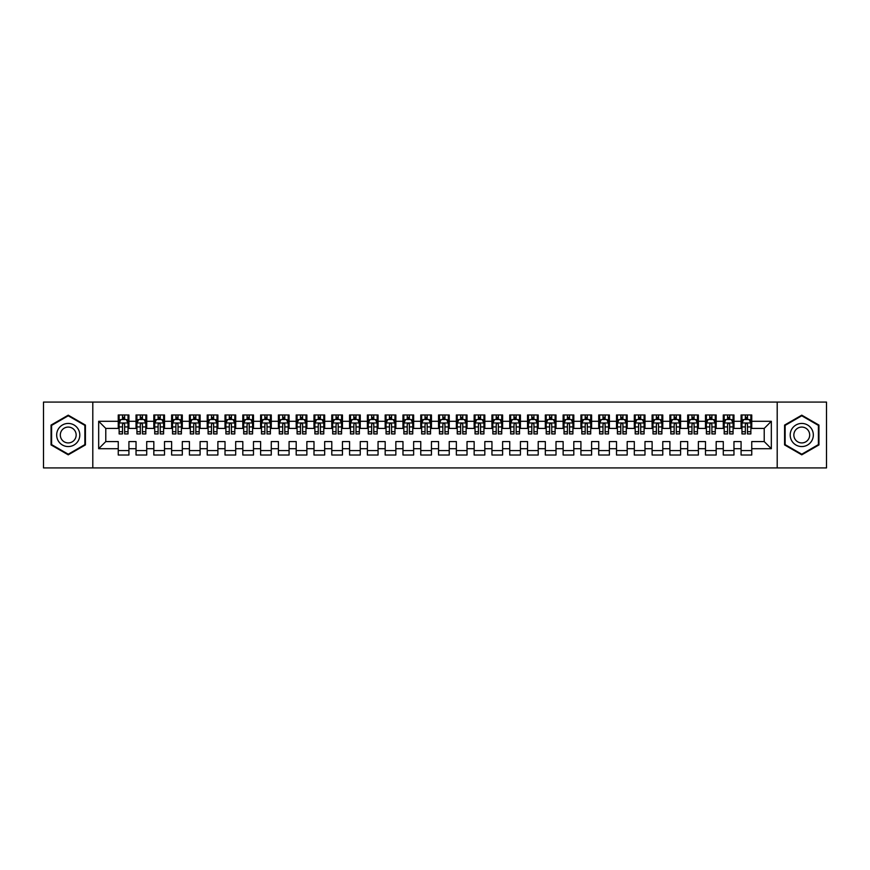 <?xml version="1.0" encoding="UTF-8"?>
<svg xmlns="http://www.w3.org/2000/svg" width="870" height="870" viewBox="0 0 870 870"><rect width="100%" height="100%" fill="white"/><g stroke="black" fill="none" stroke-linecap="round" stroke-linejoin="round"><path stroke-width="1.3" d="M777.204 467.919L826.5 467.919L826.5 402.081L777.204 402.081L777.204 467.919L92.796 467.919L92.796 402.081L43.5 402.081L43.5 467.919L92.796 467.919M777.204 402.081L92.796 402.081M98.669 448.702L98.669 421.297L118.244 421.297L118.244 428.421L105.781 428.421L105.781 441.579L98.669 448.702L118.244 448.702L118.244 455.021L128.923 455.021L128.923 448.702L136.035 448.702L136.035 455.021L146.715 455.021L146.715 448.702L153.827 448.702L153.827 455.021L164.506 455.021L164.506 448.702L171.629 448.702L171.629 455.021L182.308 455.021L182.308 448.702L189.421 448.702L189.421 455.021L200.1 455.021L200.1 448.702L207.223 448.702L207.223 455.021L217.892 455.021L217.892 448.702L225.015 448.702L225.015 455.021L235.694 455.021L235.694 448.702L242.806 448.702L242.806 455.021L253.485 455.021L253.485 448.702L260.608 448.702L260.608 455.021L271.277 455.021L271.277 448.702L278.4 448.702L278.4 455.021L289.079 455.021L289.079 448.702L296.191 448.702L296.191 455.021L306.871 455.021L306.871 448.702L313.994 448.702L313.994 455.021L324.673 455.021L324.673 448.702L331.785 448.702L331.785 455.021L342.465 455.021L342.465 448.702L349.577 448.702L349.577 455.021L360.256 455.021L360.256 448.702L367.379 448.702L367.379 455.021L378.058 455.021L378.058 448.702L385.171 448.702L385.171 455.021L395.85 455.021L395.85 448.702L402.973 448.702L402.973 455.021L413.642 455.021L413.642 448.702L420.765 448.702L420.765 455.021L431.444 455.021L431.444 448.702L438.556 448.702L438.556 455.021L449.235 455.021L449.235 448.702L456.358 448.702L456.358 455.021L467.027 455.021L467.027 448.702L474.15 448.702L474.15 455.021L484.829 455.021L484.829 448.702L491.941 448.702L491.941 455.021L502.621 455.021L502.621 448.702L509.744 448.702L509.744 455.021L520.423 455.021L520.423 448.702L527.535 448.702L527.535 455.021L538.215 455.021L538.215 448.702L545.327 448.702L545.327 455.021L556.006 455.021L556.006 448.702L563.129 448.702L563.129 455.021L573.808 455.021L573.808 448.702L580.921 448.702L580.921 455.021L591.6 455.021L591.6 448.702L598.723 448.702L598.723 455.021L609.391 455.021L609.391 448.702L616.515 448.702L616.515 455.021L627.194 455.021L627.194 448.702L634.306 448.702L634.306 455.021L644.985 455.021L644.985 448.702L652.108 448.702L652.108 455.021L662.777 455.021L662.777 448.702L669.9 448.702L669.9 455.021L680.579 455.021L680.579 448.702L687.691 448.702L687.691 455.021L698.371 455.021L698.371 448.702L705.494 448.702L705.494 455.021L716.173 455.021L716.173 448.702L723.285 448.702L723.285 455.021L733.965 455.021L733.965 448.702L741.077 448.702L741.077 455.021L751.756 455.021L751.756 441.579L764.219 441.579L764.219 428.421L751.756 428.421L751.756 421.297L771.331 421.297L771.331 448.702L751.756 448.702M751.756 421.297L751.756 414.979L741.077 414.979L741.077 421.297L733.965 421.297L733.965 414.979L723.285 414.979L723.285 421.297L716.173 421.297L716.173 414.979L705.494 414.979L705.494 421.297L698.371 421.297L698.371 414.979L687.691 414.979L687.691 421.297L680.579 421.297L680.579 414.979L669.9 414.979L669.9 421.297L662.777 421.297L662.777 414.979L652.108 414.979L652.108 421.297L644.985 421.297L644.985 414.979L634.306 414.979L634.306 421.297L627.194 421.297L627.194 414.979L616.515 414.979L616.515 421.297L609.391 421.297L609.391 414.979L598.723 414.979L598.723 421.297L591.6 421.297L591.6 414.979L580.921 414.979L580.921 421.297L573.808 421.297L573.808 414.979L563.129 414.979L563.129 421.297L556.006 421.297L556.006 414.979L545.327 414.979L545.327 421.297L538.215 421.297L538.215 414.979L527.535 414.979L527.535 421.297L520.423 421.297L520.423 414.979L509.744 414.979L509.744 421.297L502.621 421.297L502.621 414.979L491.941 414.979L491.941 421.297L484.829 421.297L484.829 414.979L474.15 414.979L474.15 421.297L467.027 421.297L467.027 414.979L456.358 414.979L456.358 421.297L449.235 421.297L449.235 414.979L438.556 414.979L438.556 421.297L431.444 421.297L431.444 414.979L420.765 414.979L420.765 421.297L413.642 421.297L413.642 414.979L402.973 414.979L402.973 421.297L395.85 421.297L395.85 414.979L385.171 414.979L385.171 421.297L378.058 421.297L378.058 414.979L367.379 414.979L367.379 421.297L360.256 421.297L360.256 414.979L349.577 414.979L349.577 421.297L342.465 421.297L342.465 414.979L331.785 414.979L331.785 421.297L324.673 421.297L324.673 414.979L313.994 414.979L313.994 421.297L306.871 421.297L306.871 414.979L296.191 414.979L296.191 421.297L289.079 421.297L289.079 414.979L278.4 414.979L278.4 421.297L271.277 421.297L271.277 414.979L260.608 414.979L260.608 421.297L253.485 421.297L253.485 414.979L242.806 414.979L242.806 421.297L235.694 421.297L235.694 414.979L225.015 414.979L225.015 421.297L217.892 421.297L217.892 414.979L207.223 414.979L207.223 421.297L200.1 421.297L200.1 414.979L189.421 414.979L189.421 421.297L182.308 421.297L182.308 414.979L171.629 414.979L171.629 421.297L164.506 421.297L164.506 414.979L153.827 414.979L153.827 421.297L146.715 421.297L146.715 414.979L136.035 414.979L136.035 421.297L128.923 421.297L128.923 414.979L118.244 414.979L118.244 421.297M733.965 448.702L733.965 441.579L741.077 441.579L741.077 448.702M771.331 421.297L764.219 428.421M716.173 448.702L716.173 441.579L723.285 441.579L723.285 448.702M741.077 421.297L741.077 428.421L733.965 428.421L733.965 421.297M698.371 448.702L698.371 441.579L705.494 441.579L705.494 448.702M723.285 421.297L723.285 428.421L716.173 428.421L716.173 421.297M680.579 448.702L680.579 441.579L687.691 441.579L687.691 448.702M705.494 421.297L705.494 428.421L698.371 428.421L698.371 421.297M662.777 448.702L662.777 441.579L669.9 441.579L669.9 448.702M687.691 421.297L687.691 428.421L680.579 428.421L680.579 421.297M644.985 448.702L644.985 441.579L652.108 441.579L652.108 448.702M669.9 421.297L669.9 428.421L662.777 428.421L662.777 421.297M627.194 448.702L627.194 441.579L634.306 441.579L634.306 448.702M652.108 421.297L652.108 428.421L644.985 428.421L644.985 421.297M609.391 448.702L609.391 441.579L616.515 441.579L616.515 448.702M634.306 421.297L634.306 428.421L627.194 428.421L627.194 421.297M591.6 448.702L591.6 441.579L598.723 441.579L598.723 448.702M616.515 421.297L616.515 428.421L609.391 428.421L609.391 421.297M573.808 448.702L573.808 441.579L580.921 441.579L580.921 448.702M598.723 421.297L598.723 428.421L591.6 428.421L591.6 421.297M556.006 448.702L556.006 441.579L563.129 441.579L563.129 448.702M580.921 421.297L580.921 428.421L573.808 428.421L573.808 421.297M538.215 448.702L538.215 441.579L545.327 441.579L545.327 448.702M563.129 421.297L563.129 428.421L556.006 428.421L556.006 421.297M520.423 448.702L520.423 441.579L527.535 441.579L527.535 448.702M545.327 421.297L545.327 428.421L538.215 428.421L538.215 421.297M502.621 448.702L502.621 441.579L509.744 441.579L509.744 448.702M527.535 421.297L527.535 428.421L520.423 428.421L520.423 421.297M484.829 448.702L484.829 441.579L491.941 441.579L491.941 448.702M509.744 421.297L509.744 428.421L502.621 428.421L502.621 421.297M467.027 448.702L467.027 441.579L474.15 441.579L474.15 448.702M491.941 421.297L491.941 428.421L484.829 428.421L484.829 421.297M449.235 448.702L449.235 441.579L456.358 441.579L456.358 448.702M474.15 421.297L474.15 428.421L467.027 428.421L467.027 421.297M431.444 448.702L431.444 441.579L438.556 441.579L438.556 448.702M456.358 421.297L456.358 428.421L449.235 428.421L449.235 421.297M413.642 448.702L413.642 441.579L420.765 441.579L420.765 448.702M438.556 421.297L438.556 428.421L431.444 428.421L431.444 421.297M395.85 448.702L395.85 441.579L402.973 441.579L402.973 448.702M420.765 421.297L420.765 428.421L413.642 428.421L413.642 421.297M378.058 448.702L378.058 441.579L385.171 441.579L385.171 448.702M402.973 421.297L402.973 428.421L395.85 428.421L395.85 421.297M360.256 448.702L360.256 441.579L367.379 441.579L367.379 448.702M385.171 421.297L385.171 428.421L378.058 428.421L378.058 421.297M342.465 448.702L342.465 441.579L349.577 441.579L349.577 448.702M367.379 421.297L367.379 428.421L360.256 428.421L360.256 421.297M324.673 448.702L324.673 441.579L331.785 441.579L331.785 448.702M349.577 421.297L349.577 428.421L342.465 428.421L342.465 421.297M306.871 448.702L306.871 441.579L313.994 441.579L313.994 448.702M331.785 421.297L331.785 428.421L324.673 428.421L324.673 421.297M289.079 448.702L289.079 441.579L296.191 441.579L296.191 448.702M313.994 421.297L313.994 428.421L306.871 428.421L306.871 421.297M271.277 448.702L271.277 441.579L278.4 441.579L278.4 448.702M296.191 421.297L296.191 428.421L289.079 428.421L289.079 421.297M253.485 448.702L253.485 441.579L260.608 441.579L260.608 448.702M278.4 421.297L278.4 428.421L271.277 428.421L271.277 421.297M235.694 448.702L235.694 441.579L242.806 441.579L242.806 448.702M260.608 421.297L260.608 428.421L253.485 428.421L253.485 421.297M217.892 448.702L217.892 441.579L225.015 441.579L225.015 448.702M242.806 421.297L242.806 428.421L235.694 428.421L235.694 421.297M200.1 448.702L200.1 441.579L207.223 441.579L207.223 448.702M225.015 421.297L225.015 428.421L217.892 428.421L217.892 421.297M182.308 448.702L182.308 441.579L189.421 441.579L189.421 448.702M207.223 421.297L207.223 428.421L200.1 428.421L200.1 421.297M164.506 448.702L164.506 441.579L171.629 441.579L171.629 448.702M189.421 421.297L189.421 428.421L182.308 428.421L182.308 421.297M146.715 448.702L146.715 441.579L153.827 441.579L153.827 448.702M171.629 421.297L171.629 428.421L164.506 428.421L164.506 421.297M128.923 448.702L128.923 441.579L136.035 441.579L136.035 448.702M153.827 421.297L153.827 428.421L146.715 428.421L146.715 421.297M105.781 441.579L118.244 441.579L118.244 448.702M136.035 421.297L136.035 428.421L128.923 428.421L128.923 421.297M741.077 419.427L741.969 419.427M750.864 419.427L751.756 419.427M723.285 419.427L724.177 419.427M733.073 419.427L733.965 419.427M705.494 419.427L706.386 419.427M715.281 419.427L716.173 419.427M687.691 419.427L688.583 419.427M697.479 419.427L698.371 419.427M669.9 419.427L670.792 419.427M679.688 419.427L680.579 419.427M652.108 419.427L652.989 419.427M661.896 419.427L662.777 419.427M634.306 419.427L635.198 419.427M644.094 419.427L644.985 419.427M616.515 419.427L617.406 419.427M626.302 419.427L627.194 419.427M598.723 419.427L599.604 419.427M608.511 419.427L609.391 419.427M580.921 419.427L581.812 419.427M590.708 419.427L591.6 419.427M563.129 419.427L564.021 419.427M572.917 419.427L573.808 419.427M545.327 419.427L546.219 419.427M555.114 419.427L556.006 419.427M527.535 419.427L528.427 419.427M537.323 419.427L538.215 419.427M509.744 419.427L510.636 419.427M519.531 419.427L520.423 419.427M491.941 419.427L492.833 419.427M501.729 419.427L502.621 419.427M474.15 419.427L475.042 419.427M483.937 419.427L484.829 419.427M456.358 419.427L457.239 419.427M466.146 419.427L467.027 419.427M438.556 419.427L439.448 419.427M448.344 419.427L449.235 419.427M420.765 419.427L421.656 419.427M430.552 419.427L431.444 419.427M402.973 419.427L403.854 419.427M412.761 419.427L413.642 419.427M385.171 419.427L386.062 419.427M394.958 419.427L395.85 419.427M367.379 419.427L368.271 419.427M377.167 419.427L378.058 419.427M349.577 419.427L350.469 419.427M359.364 419.427L360.256 419.427M331.785 419.427L332.677 419.427M341.573 419.427L342.465 419.427M313.994 419.427L314.886 419.427M323.781 419.427L324.673 419.427M296.191 419.427L297.083 419.427M305.979 419.427L306.871 419.427M278.4 419.427L279.292 419.427M288.188 419.427L289.079 419.427M260.608 419.427L261.489 419.427M270.396 419.427L271.277 419.427M242.806 419.427L243.698 419.427M252.594 419.427L253.485 419.427M225.015 419.427L225.906 419.427M234.802 419.427L235.694 419.427M207.223 419.427L208.104 419.427M217.011 419.427L217.892 419.427M189.421 419.427L190.312 419.427M199.208 419.427L200.1 419.427M171.629 419.427L172.521 419.427M181.417 419.427L182.308 419.427M153.827 419.427L154.719 419.427M163.614 419.427L164.506 419.427M136.035 419.427L136.927 419.427M145.823 419.427L146.715 419.427M118.244 419.427L119.136 419.427M128.031 419.427L128.923 419.427M118.244 450.573L128.923 450.573M136.035 450.573L146.715 450.573M153.827 450.573L164.506 450.573M171.629 450.573L182.308 450.573M189.421 450.573L200.1 450.573M207.223 450.573L217.892 450.573M225.015 450.573L235.694 450.573M242.806 450.573L253.485 450.573M260.608 450.573L271.277 450.573M278.4 450.573L289.079 450.573M296.191 450.573L306.871 450.573M313.994 450.573L324.673 450.573M331.785 450.573L342.465 450.573M349.577 450.573L360.256 450.573M367.379 450.573L378.058 450.573M385.171 450.573L395.85 450.573M402.973 450.573L413.642 450.573M420.765 450.573L431.444 450.573M438.556 450.573L449.235 450.573M456.358 450.573L467.027 450.573M474.15 450.573L484.829 450.573M491.941 450.573L502.621 450.573M509.744 450.573L520.423 450.573M527.535 450.573L538.215 450.573M545.327 450.573L556.006 450.573M563.129 450.573L573.808 450.573M580.921 450.573L591.6 450.573M598.723 450.573L609.391 450.573M616.515 450.573L627.194 450.573M634.306 450.573L644.985 450.573M652.108 450.573L662.777 450.573M669.9 450.573L680.579 450.573M687.691 450.573L698.371 450.573M705.494 450.573L716.173 450.573M723.285 450.573L733.965 450.573M741.077 450.573L751.756 450.573M98.669 421.297L105.781 428.421M764.219 441.579L771.331 448.702M85.412 425.082L68.241 415.175L51.058 425.082L51.058 444.918L68.241 454.825L85.412 444.918L85.412 425.082M784.588 425.082L784.588 444.918L801.759 454.825L818.942 444.918L818.942 425.082L801.759 415.175L784.588 425.082M124.649 417.296L122.507 417.296M128.031 431.705L124.649 431.705L124.649 433.934L128.031 433.934L128.031 423.081L126.248 419.514L120.908 419.514L119.136 423.081L119.136 433.934L122.507 433.934L122.507 431.705L119.136 431.705M119.136 423.081L119.136 414.979M128.031 423.081L128.031 414.979M122.507 419.514L122.507 414.979M124.649 414.979L124.649 419.514M124.649 431.705L124.649 424.408C123.931 423.037 123.225 423.037 122.507 424.408L122.507 431.705M124.649 419.427L122.507 419.427M142.441 417.296L140.309 417.296M145.823 431.705L142.441 431.705L142.441 433.934L145.823 433.934L145.823 423.081L144.039 419.514L138.711 419.514L136.927 423.081L136.927 433.934L140.309 433.934L140.309 431.705L136.927 431.705M136.927 423.081L136.927 414.979M145.823 423.081L145.823 414.979M140.309 419.514L140.309 414.979M142.441 414.979L142.441 419.514M142.441 431.705L142.441 424.408C141.734 423.037 141.016 423.037 140.309 424.408L140.309 431.705M142.441 419.427L140.309 419.427M160.243 417.296L158.101 417.296M163.614 431.705L160.243 431.705L160.243 433.934L163.614 433.934L163.614 423.081L161.842 419.514L156.502 419.514L154.719 423.081L154.719 433.934L158.101 433.934L158.101 431.705L154.719 431.705M154.719 423.081L154.719 414.979M163.614 423.081L163.614 414.979M158.101 419.514L158.101 414.979M160.243 414.979L160.243 419.514M160.243 431.705L160.243 424.408C159.525 423.037 158.818 423.037 158.101 424.408L158.101 431.705M160.243 419.427L158.101 419.427M78.256 429.214A11.571 11.571 0 0 0 62.455 424.984A11.571 11.571 0 0 0 58.214 440.785A11.571 11.571 0 0 0 74.015 445.016A11.571 11.571 0 0 0 78.256 429.214M75.092 431.041A7.917 7.917 0 0 0 64.271 428.138A7.917 7.917 0 0 0 61.378 438.958A7.917 7.917 0 0 0 72.199 441.862A7.917 7.917 0 0 0 75.092 431.041M68.241 454.216L51.602 444.603L51.602 425.397L68.241 415.784L84.879 425.397L84.879 444.603L68.241 454.216M811.786 429.214A11.571 11.571 0 0 0 795.985 424.984A11.571 11.571 0 0 0 791.743 440.785A11.571 11.571 0 0 0 807.545 445.016A11.571 11.571 0 0 0 811.786 429.214M808.621 431.041A7.917 7.917 0 0 0 797.801 428.138A7.917 7.917 0 0 0 794.908 438.958A7.917 7.917 0 0 0 805.729 441.862A7.917 7.917 0 0 0 808.621 431.041M801.759 454.216L785.121 444.603L785.121 425.397L801.759 415.784L818.398 425.397L818.398 444.603L801.759 454.216M178.035 417.296L175.903 417.296M181.417 431.705L178.035 431.705L178.035 433.934L181.417 433.934L181.417 423.081L179.633 419.514L174.294 419.514L172.521 423.081L172.521 433.934L175.903 433.934L175.903 431.705L172.521 431.705M172.521 423.081L172.521 414.979M181.417 423.081L181.417 414.979M175.903 419.514L175.903 414.979M178.035 414.979L178.035 419.514M178.035 431.705L178.035 424.408C177.328 423.037 176.61 423.037 175.903 424.408L175.903 431.705M178.035 419.427L175.903 419.427M195.826 417.296L193.695 417.296M199.208 431.705L195.826 431.705L195.826 433.934L199.208 433.934L199.208 423.081L197.436 419.514L192.096 419.514L190.312 423.081L190.312 433.934L193.695 433.934L193.695 431.705L190.312 431.705M190.312 423.081L190.312 414.979M199.208 423.081L199.208 414.979M193.695 419.514L193.695 414.979M195.826 414.979L195.826 419.514M195.826 431.705L195.826 424.408C195.119 423.037 194.401 423.037 193.695 424.408L193.695 431.705M195.826 419.427L193.695 419.427M213.628 417.296L211.486 417.296M217.011 431.705L213.628 431.705L213.628 433.934L217.011 433.934L217.011 423.081L215.227 419.514L209.887 419.514L208.104 423.081L208.104 433.934L211.486 433.934L211.486 431.705L208.104 431.705M208.104 423.081L208.104 414.979M217.011 423.081L217.011 414.979M211.486 419.514L211.486 414.979M213.628 414.979L213.628 419.514M213.628 431.705L213.628 424.408C212.911 423.037 212.204 423.037 211.486 424.408L211.486 431.705M213.628 419.427L211.486 419.427M231.42 417.296L229.288 417.296M234.802 431.705L231.42 431.705L231.42 433.934L234.802 433.934L234.802 423.081L233.019 419.514L227.679 419.514L225.906 423.081L225.906 433.934L229.288 433.934L229.288 431.705L225.906 431.705M225.906 423.081L225.906 414.979M234.802 423.081L234.802 414.979M229.288 419.514L229.288 414.979M231.42 414.979L231.42 419.514M231.42 431.705L231.42 424.408C230.713 423.037 229.995 423.037 229.288 424.408L229.288 431.705M231.42 419.427L229.288 419.427M249.211 417.296L247.08 417.296M252.594 431.705L249.211 431.705L249.211 433.934L252.594 433.934L252.594 423.081L250.821 419.514L245.481 419.514L243.698 423.081L243.698 433.934L247.08 433.934L247.08 431.705L243.698 431.705M243.698 423.081L243.698 414.979M252.594 423.081L252.594 414.979M247.08 419.514L247.08 414.979M249.211 414.979L249.211 419.514M249.211 431.705L249.211 424.408C248.505 423.037 247.798 423.037 247.08 424.408L247.08 431.705M249.211 419.427L247.08 419.427M267.014 417.296L264.871 417.296M270.396 431.705L267.014 431.705L267.014 433.934L270.396 433.934L270.396 423.081L268.612 419.514L263.273 419.514L261.489 423.081L261.489 433.934L264.871 433.934L264.871 431.705L261.489 431.705M261.489 423.081L261.489 414.979M270.396 423.081L270.396 414.979M264.871 419.514L264.871 414.979M267.014 414.979L267.014 419.514M267.014 431.705L267.014 424.408C266.296 423.037 265.589 423.037 264.871 424.408L264.871 431.705M267.014 419.427L264.871 419.427M284.805 417.296L282.674 417.296M288.188 431.705L284.805 431.705L284.805 433.934L288.188 433.934L288.188 423.081L286.404 419.514L281.064 419.514L279.292 423.081L279.292 433.934L282.674 433.934L282.674 431.705L279.292 431.705M279.292 423.081L279.292 414.979M288.188 423.081L288.188 414.979M282.674 419.514L282.674 414.979M284.805 414.979L284.805 419.514M284.805 431.705L284.805 424.408C284.099 423.037 283.381 423.037 282.674 424.408L282.674 431.705M284.805 419.427L282.674 419.427M302.597 417.296L300.465 417.296M305.979 431.705L302.597 431.705L302.597 433.934L305.979 433.934L305.979 423.081L304.206 419.514L298.867 419.514L297.083 423.081L297.083 433.934L300.465 433.934L300.465 431.705L297.083 431.705M297.083 423.081L297.083 414.979M305.979 423.081L305.979 414.979M300.465 419.514L300.465 414.979M302.597 414.979L302.597 419.514M302.597 431.705L302.597 424.408C301.89 423.037 301.183 423.037 300.465 424.408L300.465 431.705M302.597 419.427L300.465 419.427M320.399 417.296L318.257 417.296M323.781 431.705L320.399 431.705L320.399 433.934L323.781 433.934L323.781 423.081L321.998 419.514L316.658 419.514L314.886 423.081L314.886 433.934L318.257 433.934L318.257 431.705L314.886 431.705M314.886 423.081L314.886 414.979M323.781 423.081L323.781 414.979M318.257 419.514L318.257 414.979M320.399 414.979L320.399 419.514M320.399 431.705L320.399 424.408C319.681 423.037 318.975 423.037 318.257 424.408L318.257 431.705M320.399 419.427L318.257 419.427M338.191 417.296L336.059 417.296M341.573 431.705L338.191 431.705L338.191 433.934L341.573 433.934L341.573 423.081L339.789 419.514L334.461 419.514L332.677 423.081L332.677 433.934L336.059 433.934L336.059 431.705L332.677 431.705M332.677 423.081L332.677 414.979M341.573 423.081L341.573 414.979M336.059 419.514L336.059 414.979M338.191 414.979L338.191 419.514M338.191 431.705L338.191 424.408C337.484 423.037 336.766 423.037 336.059 424.408L336.059 431.705M338.191 419.427L336.059 419.427M355.993 417.296L353.851 417.296M359.364 431.705L355.993 431.705L355.993 433.934L359.364 433.934L359.364 423.081L357.592 419.514L352.252 419.514L350.469 423.081L350.469 433.934L353.851 433.934L353.851 431.705L350.469 431.705M350.469 423.081L350.469 414.979M359.364 423.081L359.364 414.979M353.851 419.514L353.851 414.979M355.993 414.979L355.993 419.514M355.993 431.705L355.993 424.408C355.275 423.037 354.568 423.037 353.851 424.408L353.851 431.705M355.993 419.427L353.851 419.427M373.785 417.296L371.653 417.296M377.167 431.705L373.785 431.705L373.785 433.934L377.167 433.934L377.167 423.081L375.383 419.514L370.044 419.514L368.271 423.081L368.271 433.934L371.653 433.934L371.653 431.705L368.271 431.705M368.271 423.081L368.271 414.979M377.167 423.081L377.167 414.979M371.653 419.514L371.653 414.979M373.785 414.979L373.785 419.514M373.785 431.705L373.785 424.408C373.078 423.037 372.36 423.037 371.653 424.408L371.653 431.705M373.785 419.427L371.653 419.427M391.576 417.296L389.445 417.296M394.958 431.705L391.576 431.705L391.576 433.934L394.958 433.934L394.958 423.081L393.186 419.514L387.846 419.514L386.062 423.081L386.062 433.934L389.445 433.934L389.445 431.705L386.062 431.705M386.062 423.081L386.062 414.979M394.958 423.081L394.958 414.979M389.445 419.514L389.445 414.979M391.576 414.979L391.576 419.514M391.576 431.705L391.576 424.408C390.869 423.037 390.151 423.037 389.445 424.408L389.445 431.705M391.576 419.427L389.445 419.427M409.378 417.296L407.236 417.296M412.761 431.705L409.378 431.705L409.378 433.934L412.761 433.934L412.761 423.081L410.977 419.514L405.637 419.514L403.854 423.081L403.854 433.934L407.236 433.934L407.236 431.705L403.854 431.705M403.854 423.081L403.854 414.979M412.761 423.081L412.761 414.979M407.236 419.514L407.236 414.979M409.378 414.979L409.378 419.514M409.378 431.705L409.378 424.408C408.661 423.037 407.954 423.037 407.236 424.408L407.236 431.705M409.378 419.427L407.236 419.427M427.17 417.296L425.038 417.296M430.552 431.705L427.17 431.705L427.17 433.934L430.552 433.934L430.552 423.081L428.769 419.514L423.429 419.514L421.656 423.081L421.656 433.934L425.038 433.934L425.038 431.705L421.656 431.705M421.656 423.081L421.656 414.979M430.552 423.081L430.552 414.979M425.038 419.514L425.038 414.979M427.17 414.979L427.17 419.514M427.17 431.705L427.17 424.408C426.463 423.037 425.745 423.037 425.038 424.408L425.038 431.705M427.17 419.427L425.038 419.427M444.962 417.296L442.83 417.296M448.344 431.705L444.962 431.705L444.962 433.934L448.344 433.934L448.344 423.081L446.571 419.514L441.231 419.514L439.448 423.081L439.448 433.934L442.83 433.934L442.83 431.705L439.448 431.705M439.448 423.081L439.448 414.979M448.344 423.081L448.344 414.979M442.83 419.514L442.83 414.979M444.962 414.979L444.962 419.514M444.962 431.705L444.962 424.408C444.255 423.037 443.548 423.037 442.83 424.408L442.83 431.705M444.962 419.427L442.83 419.427M462.764 417.296L460.621 417.296M466.146 431.705L462.764 431.705L462.764 433.934L466.146 433.934L466.146 423.081L464.362 419.514L459.023 419.514L457.239 423.081L457.239 433.934L460.621 433.934L460.621 431.705L457.239 431.705M457.239 423.081L457.239 414.979M466.146 423.081L466.146 414.979M460.621 419.514L460.621 414.979M462.764 414.979L462.764 419.514M462.764 431.705L462.764 424.408C462.046 423.037 461.339 423.037 460.621 424.408L460.621 431.705M462.764 419.427L460.621 419.427M480.555 417.296L478.424 417.296M483.937 431.705L480.555 431.705L480.555 433.934L483.937 433.934L483.937 423.081L482.154 419.514L476.814 419.514L475.042 423.081L475.042 433.934L478.424 433.934L478.424 431.705L475.042 431.705M475.042 423.081L475.042 414.979M483.937 423.081L483.937 414.979M478.424 419.514L478.424 414.979M480.555 414.979L480.555 419.514M480.555 431.705L480.555 424.408C479.848 423.037 479.131 423.037 478.424 424.408L478.424 431.705M480.555 419.427L478.424 419.427M498.347 417.296L496.215 417.296M501.729 431.705L498.347 431.705L498.347 433.934L501.729 433.934L501.729 423.081L499.956 419.514L494.617 419.514L492.833 423.081L492.833 433.934L496.215 433.934L496.215 431.705L492.833 431.705M492.833 423.081L492.833 414.979M501.729 423.081L501.729 414.979M496.215 419.514L496.215 414.979M498.347 414.979L498.347 419.514M498.347 431.705L498.347 424.408C497.64 423.037 496.933 423.037 496.215 424.408L496.215 431.705M498.347 419.427L496.215 419.427M516.149 417.296L514.007 417.296M519.531 431.705L516.149 431.705L516.149 433.934L519.531 433.934L519.531 423.081L517.748 419.514L512.408 419.514L510.636 423.081L510.636 433.934L514.007 433.934L514.007 431.705L510.636 431.705M510.636 423.081L510.636 414.979M519.531 423.081L519.531 414.979M514.007 419.514L514.007 414.979M516.149 414.979L516.149 419.514M516.149 431.705L516.149 424.408C515.431 423.037 514.725 423.037 514.007 424.408L514.007 431.705M516.149 419.427L514.007 419.427M533.941 417.296L531.809 417.296M537.323 431.705L533.941 431.705L533.941 433.934L537.323 433.934L537.323 423.081L535.539 419.514L530.211 419.514L528.427 423.081L528.427 433.934L531.809 433.934L531.809 431.705L528.427 431.705M528.427 423.081L528.427 414.979M537.323 423.081L537.323 414.979M531.809 419.514L531.809 414.979M533.941 414.979L533.941 419.514M533.941 431.705L533.941 424.408C533.234 423.037 532.516 423.037 531.809 424.408L531.809 431.705M533.941 419.427L531.809 419.427M551.743 417.296L549.601 417.296M555.114 431.705L551.743 431.705L551.743 433.934L555.114 433.934L555.114 423.081L553.342 419.514L548.002 419.514L546.219 423.081L546.219 433.934L549.601 433.934L549.601 431.705L546.219 431.705M546.219 423.081L546.219 414.979M555.114 423.081L555.114 414.979M549.601 419.514L549.601 414.979M551.743 414.979L551.743 419.514M551.743 431.705L551.743 424.408C551.025 423.037 550.318 423.037 549.601 424.408L549.601 431.705M551.743 419.427L549.601 419.427M569.535 417.296L567.403 417.296M572.917 431.705L569.535 431.705L569.535 433.934L572.917 433.934L572.917 423.081L571.133 419.514L565.794 419.514L564.021 423.081L564.021 433.934L567.403 433.934L567.403 431.705L564.021 431.705M564.021 423.081L564.021 414.979M572.917 423.081L572.917 414.979M567.403 419.514L567.403 414.979M569.535 414.979L569.535 419.514M569.535 431.705L569.535 424.408C568.828 423.037 568.11 423.037 567.403 424.408L567.403 431.705M569.535 419.427L567.403 419.427M587.326 417.296L585.195 417.296M590.708 431.705L587.326 431.705L587.326 433.934L590.708 433.934L590.708 423.081L588.936 419.514L583.596 419.514L581.812 423.081L581.812 433.934L585.195 433.934L585.195 431.705L581.812 431.705M581.812 423.081L581.812 414.979M590.708 423.081L590.708 414.979M585.195 419.514L585.195 414.979M587.326 414.979L587.326 419.514M587.326 431.705L587.326 424.408C586.619 423.037 585.901 423.037 585.195 424.408L585.195 431.705M587.326 419.427L585.195 419.427M605.129 417.296L602.986 417.296M608.511 431.705L605.129 431.705L605.129 433.934L608.511 433.934L608.511 423.081L606.727 419.514L601.387 419.514L599.604 423.081L599.604 433.934L602.986 433.934L602.986 431.705L599.604 431.705M599.604 423.081L599.604 414.979M608.511 423.081L608.511 414.979M602.986 419.514L602.986 414.979M605.129 414.979L605.129 419.514M605.129 431.705L605.129 424.408C604.411 423.037 603.704 423.037 602.986 424.408L602.986 431.705M605.129 419.427L602.986 419.427M622.92 417.296L620.788 417.296M626.302 431.705L622.92 431.705L622.92 433.934L626.302 433.934L626.302 423.081L624.519 419.514L619.179 419.514L617.406 423.081L617.406 433.934L620.788 433.934L620.788 431.705L617.406 431.705M617.406 423.081L617.406 414.979M626.302 423.081L626.302 414.979M620.788 419.514L620.788 414.979M622.92 414.979L622.92 419.514M622.92 431.705L622.92 424.408C622.213 423.037 621.495 423.037 620.788 424.408L620.788 431.705M622.92 419.427L620.788 419.427M640.711 417.296L638.58 417.296M644.094 431.705L640.711 431.705L640.711 433.934L644.094 433.934L644.094 423.081L642.321 419.514L636.981 419.514L635.198 423.081L635.198 433.934L638.58 433.934L638.58 431.705L635.198 431.705M635.198 423.081L635.198 414.979M644.094 423.081L644.094 414.979M638.58 419.514L638.58 414.979M640.711 414.979L640.711 419.514M640.711 431.705L640.711 424.408C640.005 423.037 639.298 423.037 638.58 424.408L638.58 431.705M640.711 419.427L638.58 419.427M658.514 417.296L656.371 417.296M661.896 431.705L658.514 431.705L658.514 433.934L661.896 433.934L661.896 423.081L660.112 419.514L654.773 419.514L652.989 423.081L652.989 433.934L656.371 433.934L656.371 431.705L652.989 431.705M652.989 423.081L652.989 414.979M661.896 423.081L661.896 414.979M656.371 419.514L656.371 414.979M658.514 414.979L658.514 419.514M658.514 431.705L658.514 424.408C657.796 423.037 657.089 423.037 656.371 424.408L656.371 431.705M658.514 419.427L656.371 419.427M676.305 417.296L674.174 417.296M679.688 431.705L676.305 431.705L676.305 433.934L679.688 433.934L679.688 423.081L677.904 419.514L672.564 419.514L670.792 423.081L670.792 433.934L674.174 433.934L674.174 431.705L670.792 431.705M670.792 423.081L670.792 414.979M679.688 423.081L679.688 414.979M674.174 419.514L674.174 414.979M676.305 414.979L676.305 419.514M676.305 431.705L676.305 424.408C675.598 423.037 674.881 423.037 674.174 424.408L674.174 431.705M676.305 419.427L674.174 419.427M694.097 417.296L691.965 417.296M697.479 431.705L694.097 431.705L694.097 433.934L697.479 433.934L697.479 423.081L695.706 419.514L690.367 419.514L688.583 423.081L688.583 433.934L691.965 433.934L691.965 431.705L688.583 431.705M688.583 423.081L688.583 414.979M697.479 423.081L697.479 414.979M691.965 419.514L691.965 414.979M694.097 414.979L694.097 419.514M694.097 431.705L694.097 424.408C693.39 423.037 692.683 423.037 691.965 424.408L691.965 431.705M694.097 419.427L691.965 419.427M711.899 417.296L709.757 417.296M715.281 431.705L711.899 431.705L711.899 433.934L715.281 433.934L715.281 423.081L713.498 419.514L708.158 419.514L706.386 423.081L706.386 433.934L709.757 433.934L709.757 431.705L706.386 431.705M706.386 423.081L706.386 414.979M715.281 423.081L715.281 414.979M709.757 419.514L709.757 414.979M711.899 414.979L711.899 419.514M711.899 431.705L711.899 424.408C711.182 423.037 710.475 423.037 709.757 424.408L709.757 431.705M711.899 419.427L709.757 419.427M729.691 417.296L727.559 417.296M733.073 431.705L729.691 431.705L729.691 433.934L733.073 433.934L733.073 423.081L731.289 419.514L725.961 419.514L724.177 423.081L724.177 433.934L727.559 433.934L727.559 431.705L724.177 431.705M724.177 423.081L724.177 414.979M733.073 423.081L733.073 414.979M727.559 419.514L727.559 414.979M729.691 414.979L729.691 419.514M729.691 431.705L729.691 424.408C728.984 423.037 728.266 423.037 727.559 424.408L727.559 431.705M729.691 419.427L727.559 419.427M747.493 417.296L745.351 417.296M750.864 431.705L747.493 431.705L747.493 433.934L750.864 433.934L750.864 423.081L749.092 419.514L743.752 419.514L741.969 423.081L741.969 433.934L745.351 433.934L745.351 431.705L741.969 431.705M741.969 423.081L741.969 414.979M750.864 423.081L750.864 414.979M745.351 419.514L745.351 414.979M747.493 414.979L747.493 419.514M747.493 431.705L747.493 424.408C746.775 423.037 746.068 423.037 745.351 424.408L745.351 431.705M747.493 419.427L745.351 419.427M127.988 422.983L119.179 422.983M119.136 419.731L120.799 419.731M126.357 419.731L128.031 419.731M122.507 426.931L119.136 426.931M128.031 426.931L124.649 426.931M124.649 418.426L122.507 418.426M145.779 422.983L136.971 422.983M136.927 419.731L138.602 419.731M144.148 419.731L145.823 419.731M140.309 426.931L136.927 426.931M145.823 426.931L142.441 426.931M142.441 418.426L140.309 418.426M163.571 422.983L154.762 422.983M154.719 419.731L156.393 419.731M161.95 419.731L163.614 419.731M158.101 426.931L154.719 426.931M163.614 426.931L160.243 426.931M160.243 418.426L158.101 418.426M181.373 422.983L172.564 422.983M172.521 419.731L174.185 419.731M179.742 419.731L181.417 419.731M175.903 426.931L172.521 426.931M181.417 426.931L178.035 426.931M178.035 418.426L175.903 418.426M199.165 422.983L190.356 422.983M190.312 419.731L191.987 419.731M197.533 419.731L199.208 419.731M193.695 426.931L190.312 426.931M199.208 426.931L195.826 426.931M195.826 418.426L193.695 418.426M216.956 422.983L208.147 422.983M208.104 419.731L209.779 419.731M215.336 419.731L217.011 419.731M211.486 426.931L208.104 426.931M217.011 426.931L213.628 426.931M213.628 418.426L211.486 418.426M234.759 422.983L225.95 422.983M225.906 419.731L227.581 419.731M233.127 419.731L234.802 419.731M229.288 426.931L225.906 426.931M234.802 426.931L231.42 426.931M231.42 418.426L229.288 418.426M252.55 422.983L243.741 422.983M243.698 419.731L245.373 419.731M250.919 419.731L252.594 419.731M247.08 426.931L243.698 426.931M252.594 426.931L249.211 426.931M249.211 418.426L247.08 418.426M270.352 422.983L261.544 422.983M261.489 419.731L263.164 419.731M268.721 419.731L270.396 419.731M264.871 426.931L261.489 426.931M270.396 426.931L267.014 426.931M267.014 418.426L264.871 418.426M288.144 422.983L279.335 422.983M279.292 419.731L280.966 419.731M286.513 419.731L288.188 419.731M282.674 426.931L279.292 426.931M288.188 426.931L284.805 426.931M284.805 418.426L282.674 418.426M305.935 422.983L297.127 422.983M297.083 419.731L298.758 419.731M304.315 419.731L305.979 419.731M300.465 426.931L297.083 426.931M305.979 426.931L302.597 426.931M302.597 418.426L300.465 418.426M323.738 422.983L314.929 422.983M314.886 419.731L316.549 419.731M322.107 419.731L323.781 419.731M318.257 426.931L314.886 426.931M323.781 426.931L320.399 426.931M320.399 418.426L318.257 418.426M341.529 422.983L332.721 422.983M332.677 419.731L334.352 419.731M339.898 419.731L341.573 419.731M336.059 426.931L332.677 426.931M341.573 426.931L338.191 426.931M338.191 418.426L336.059 418.426M359.321 422.983L350.512 422.983M350.469 419.731L352.143 419.731M357.7 419.731L359.364 419.731M353.851 426.931L350.469 426.931M359.364 426.931L355.993 426.931M355.993 418.426L353.851 418.426M377.123 422.983L368.314 422.983M368.271 419.731L369.935 419.731M375.492 419.731L377.167 419.731M371.653 426.931L368.271 426.931M377.167 426.931L373.785 426.931M373.785 418.426L371.653 418.426M394.915 422.983L386.106 422.983M386.062 419.731L387.737 419.731M393.283 419.731L394.958 419.731M389.445 426.931L386.062 426.931M394.958 426.931L391.576 426.931M391.576 418.426L389.445 418.426M412.706 422.983L403.897 422.983M403.854 419.731L405.529 419.731M411.086 419.731L412.761 419.731M407.236 426.931L403.854 426.931M412.761 426.931L409.378 426.931M409.378 418.426L407.236 418.426M430.509 422.983L421.7 422.983M421.656 419.731L423.331 419.731M428.877 419.731L430.552 419.731M425.038 426.931L421.656 426.931M430.552 426.931L427.17 426.931M427.17 418.426L425.038 418.426M448.3 422.983L439.491 422.983M439.448 419.731L441.123 419.731M446.669 419.731L448.344 419.731M442.83 426.931L439.448 426.931M448.344 426.931L444.962 426.931M444.962 418.426L442.83 418.426M466.102 422.983L457.294 422.983M457.239 419.731L458.914 419.731M464.471 419.731L466.146 419.731M460.621 426.931L457.239 426.931M466.146 426.931L462.764 426.931M462.764 418.426L460.621 418.426M483.894 422.983L475.085 422.983M475.042 419.731L476.716 419.731M482.263 419.731L483.937 419.731M478.424 426.931L475.042 426.931M483.937 426.931L480.555 426.931M480.555 418.426L478.424 418.426M501.685 422.983L492.877 422.983M492.833 419.731L494.508 419.731M500.065 419.731L501.729 419.731M496.215 426.931L492.833 426.931M501.729 426.931L498.347 426.931M498.347 418.426L496.215 418.426M519.488 422.983L510.679 422.983M510.636 419.731L512.299 419.731M517.857 419.731L519.531 419.731M514.007 426.931L510.636 426.931M519.531 426.931L516.149 426.931M516.149 418.426L514.007 418.426M537.279 422.983L528.471 422.983M528.427 419.731L530.102 419.731M535.648 419.731L537.323 419.731M531.809 426.931L528.427 426.931M537.323 426.931L533.941 426.931M533.941 418.426L531.809 418.426M555.071 422.983L546.262 422.983M546.219 419.731L547.893 419.731M553.45 419.731L555.114 419.731M549.601 426.931L546.219 426.931M555.114 426.931L551.743 426.931M551.743 418.426L549.601 418.426M572.873 422.983L564.064 422.983M564.021 419.731L565.685 419.731M571.242 419.731L572.917 419.731M567.403 426.931L564.021 426.931M572.917 426.931L569.535 426.931M569.535 418.426L567.403 418.426M590.665 422.983L581.856 422.983M581.812 419.731L583.487 419.731M589.033 419.731L590.708 419.731M585.195 426.931L581.812 426.931M590.708 426.931L587.326 426.931M587.326 418.426L585.195 418.426M608.456 422.983L599.647 422.983M599.604 419.731L601.279 419.731M606.836 419.731L608.511 419.731M602.986 426.931L599.604 426.931M608.511 426.931L605.129 426.931M605.129 418.426L602.986 418.426M626.259 422.983L617.45 422.983M617.406 419.731L619.081 419.731M624.627 419.731L626.302 419.731M620.788 426.931L617.406 426.931M626.302 426.931L622.92 426.931M622.92 418.426L620.788 418.426M644.05 422.983L635.241 422.983M635.198 419.731L636.873 419.731M642.419 419.731L644.094 419.731M638.58 426.931L635.198 426.931M644.094 426.931L640.711 426.931M640.711 418.426L638.58 418.426M661.852 422.983L653.044 422.983M652.989 419.731L654.664 419.731M660.221 419.731L661.896 419.731M656.371 426.931L652.989 426.931M661.896 426.931L658.514 426.931M658.514 418.426L656.371 418.426M679.644 422.983L670.835 422.983M670.792 419.731L672.466 419.731M678.013 419.731L679.688 419.731M674.174 426.931L670.792 426.931M679.688 426.931L676.305 426.931M676.305 418.426L674.174 418.426M697.436 422.983L688.627 422.983M688.583 419.731L690.258 419.731M695.815 419.731L697.479 419.731M691.965 426.931L688.583 426.931M697.479 426.931L694.097 426.931M694.097 418.426L691.965 418.426M715.238 422.983L706.429 422.983M706.386 419.731L708.049 419.731M713.607 419.731L715.281 419.731M709.757 426.931L706.386 426.931M715.281 426.931L711.899 426.931M711.899 418.426L709.757 418.426M733.029 422.983L724.221 422.983M724.177 419.731L725.852 419.731M731.398 419.731L733.073 419.731M727.559 426.931L724.177 426.931M733.073 426.931L729.691 426.931M729.691 418.426L727.559 418.426M750.821 422.983L742.012 422.983M741.969 419.731L743.643 419.731M749.2 419.731L750.864 419.731M745.351 426.931L741.969 426.931M750.864 426.931L747.493 426.931M747.493 418.426L745.351 418.426"/></g></svg>
